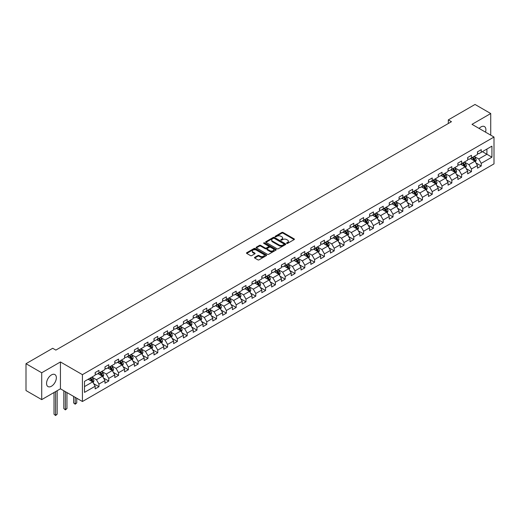 <?xml version="1.0" encoding="UTF-8"?>
<svg xmlns="http://www.w3.org/2000/svg" width="520" height="520" viewBox="0 0 520 520"><rect width="100%" height="100%" fill="white"/><g stroke="black" fill="none" stroke-linecap="round" stroke-linejoin="round"><path stroke-width="0.78" d="M286.721 243.38A0.611 0.351 0 0 0 287.586 243.38L294.138 239.597A0.871 0.501 0 0 0 294.398 239.239A0.871 0.501 0 0 0 294.138 238.881L283.036 232.472A0.871 0.501 0 0 0 281.801 232.472L275.249 236.256A0.611 0.351 0 0 0 276.114 236.756L276.965 236.269A2.788 1.612 0 0 1 280.911 236.269L281.834 236.802A2.788 1.612 0 0 1 282.653 237.939A2.788 1.612 0 0 1 281.834 239.083L280.989 239.571A0.611 0.351 0 0 0 281.853 240.071L282.698 239.577A2.788 1.612 0 0 1 286.644 239.577L287.573 240.11A2.788 1.612 0 0 1 288.386 241.254A2.788 1.612 0 0 1 287.573 242.392L286.721 242.879A0.611 0.351 0 0 0 286.721 243.38L286.721 242.879M51.448 386.23A6.929 4.004 120 0 0 55.978 380.126A6.929 4.004 120 0 0 54.912 374.569A6.929 4.004 120 0 0 51.448 374.913A6.929 4.004 120 0 0 46.923 381.024A6.929 4.004 120 0 0 47.983 386.575A6.929 4.004 120 0 0 51.448 386.23M485.518 132.145A6.929 4.004 120 0 0 484.458 126.575A6.929 4.004 120 0 0 480.994 126.919A6.929 4.004 120 0 0 479.109 128.44M254.728 257.329A0.871 0.501 0 0 0 254.475 257.686A0.871 0.501 0 0 0 254.728 258.043L257.842 259.838A0.871 0.501 0 0 0 259.077 259.838L266.357 255.639A0.871 0.501 0 0 0 266.611 255.281A0.871 0.501 0 0 0 266.357 254.924L255.255 248.514A0.871 0.501 0 0 0 254.02 248.514L246.74 252.72A0.871 0.501 0 0 0 246.487 253.078A0.871 0.501 0 0 0 246.74 253.429L250.504 255.606A0.871 0.501 0 0 0 251.739 255.606L254.852 253.806A0.871 0.501 0 0 0 255.106 253.448A0.871 0.501 0 0 0 254.852 253.091L252.987 252.018A2.333 1.345 0 0 1 252.304 251.062A2.333 1.345 0 0 1 253.741 249.821A2.333 1.345 0 0 1 256.282 250.114L263.594 254.332A2.333 1.345 0 0 1 264.277 255.281A2.333 1.345 0 0 1 262.834 256.529A2.333 1.345 0 0 1 260.293 256.236L259.077 255.535A0.871 0.501 0 0 0 257.842 255.535L254.728 257.329L254.728 258.043L257.842 256.256L257.842 255.535M60.437 361.959L41.711 372.775L26 363.701L26 390.553L41.711 399.62L60.437 388.81L82.427 401.505L82.427 374.66L60.437 361.959L60.437 388.81M490.731 135.155L490.731 113.529L472.01 124.345L494 137.04L82.427 374.66M490.731 113.529L475.026 104.462L448.318 119.88L448.318 123.507M26 363.701L52.702 348.283L55.848 350.097L451.457 121.693L448.318 119.88M277.024 248.768A0.871 0.501 0 0 0 278.258 248.768L285.538 244.562A0.871 0.501 0 0 0 285.792 244.205A0.871 0.501 0 0 0 285.538 243.854L274.437 237.445A0.871 0.501 0 0 0 273.202 237.445L265.922 241.644A0.871 0.501 0 0 0 265.668 242.002A0.871 0.501 0 0 0 265.922 242.359L277.024 248.768M264.036 243.51A0.611 0.351 0 0 1 264.661 243.6L264.661 242.873L275.945 249.392A0.871 0.501 0 0 1 276.198 249.743A0.871 0.501 0 0 1 275.945 250.101L268.664 254.306A0.871 0.501 0 0 1 267.436 254.306L256.334 247.891L256.334 247.182A0.871 0.501 0 0 0 256.074 247.54A0.871 0.501 0 0 0 256.334 247.891M256.334 247.182L259.447 245.381A0.871 0.501 0 0 1 260.683 245.381L265.181 247.982A0.871 0.501 0 0 0 266.416 247.982L268.483 246.792A0.871 0.501 0 0 0 268.736 246.435A0.871 0.501 0 0 0 268.483 246.077L263.796 243.373A0.611 0.351 0 0 1 264.661 242.873M82.427 401.505L494 163.885L494 137.04M93.704 383.675L98.95 386.704L98.95 384.053L104.981 380.575L104.981 383.221L108.752 381.043L108.752 378.397L114.79 374.913L114.79 377.559L118.56 375.388L118.56 372.736L124.592 369.252L124.592 371.904L128.362 369.726L128.362 367.075L134.394 363.597L134.394 366.243L138.164 364.065L138.164 361.419L144.196 357.935L144.196 360.581L147.966 358.41L147.966 355.758L153.998 352.274L153.998 354.926L157.768 352.749L157.768 350.097L163.8 346.619L163.8 349.265L167.57 347.087L167.57 344.442L173.602 340.957L173.602 343.603L177.372 341.432L177.372 338.78L183.404 335.296L183.404 337.948L187.174 335.771L187.174 333.119L193.206 329.641L193.206 332.286L196.976 330.109L196.976 327.464L203.008 323.98L203.008 326.625L206.778 324.454L206.778 321.802L212.81 318.318L212.81 320.97L216.58 318.793L216.58 316.141L222.612 312.663L222.612 315.308L226.382 313.131L226.382 310.486L232.414 307.002L232.414 309.647L236.184 307.476L236.184 304.824L242.216 301.34L242.216 303.992L245.986 301.815L245.986 299.163L252.018 295.685L252.018 298.331L255.788 296.153L255.788 293.507L261.82 290.024L261.82 292.669L265.59 290.498L265.59 287.846L271.622 284.362L271.622 287.014L275.392 284.837L275.392 282.185L281.424 278.707L281.424 281.353L285.194 279.175L285.194 276.53L291.233 273.046L291.233 275.691L295.002 273.52L295.002 270.868L301.034 267.384L301.034 270.036L304.805 267.858L304.805 265.207L310.837 261.729L310.837 264.375L314.606 262.197L314.606 259.552L320.639 256.067L320.639 258.713L324.409 256.542L324.409 253.89L330.44 250.406L330.44 253.058L334.21 250.881L334.21 248.228L340.243 244.751L340.243 247.397L344.012 245.219L344.012 242.573L350.044 239.089L350.044 241.735L353.815 239.564L353.815 236.912L359.847 233.428L359.847 236.08L363.616 233.903L363.616 231.25L369.649 227.773L369.649 230.419L373.418 228.241L373.418 225.596L379.45 222.112L379.45 224.757L383.221 222.586L383.221 219.934L389.253 216.45L389.253 219.102L393.022 216.925L393.022 214.272L399.054 210.795L399.054 213.441L402.825 211.263L402.825 208.618L408.856 205.133L408.856 207.779L412.626 205.608L412.626 202.956L418.659 199.472L418.659 202.124L422.428 199.947L422.428 197.294L428.46 193.817L428.46 196.463L432.231 194.285L432.231 191.639L438.262 188.156L438.262 190.801L442.032 188.63L442.032 185.978L448.065 182.494L448.065 185.146L451.834 182.969L451.834 180.317L457.866 176.839L457.866 179.484L461.637 177.307L461.637 174.661L467.675 171.178L467.675 173.823L471.445 171.645L471.445 169L477.477 165.516L477.477 168.168L481.247 165.99L481.247 163.339L491.926 157.177L491.926 146.146L486.902 149.045L486.902 154.271L491.926 157.177M98.95 386.704L95.18 388.882L95.18 386.23L84.5 392.399L84.5 381.368L95.18 375.206L95.18 372.554L98.95 370.376L98.95 373.029L104.981 369.544L104.981 366.899L108.752 364.722L108.752 367.367L114.79 363.883L114.79 361.238L118.56 359.06L118.56 361.706L124.592 358.228L124.592 355.576L128.362 353.399L128.362 356.05L134.394 352.567L134.394 349.921L138.164 347.744L138.164 350.389L144.196 346.905L144.196 344.26L147.966 342.082L147.966 344.728L153.998 341.25L153.998 338.598L157.768 336.421L157.768 339.072L163.8 335.589L163.8 332.943L167.57 330.766L167.57 333.411L173.602 329.927L173.602 327.281L177.372 325.104L177.372 327.75L183.404 324.272L183.404 321.62L187.174 319.442L187.174 322.094L193.206 318.611L193.206 315.959L196.976 313.788L196.976 316.433L203.008 312.949L203.008 310.303L206.778 308.126L206.778 310.772L212.81 307.294L212.81 304.642L216.58 302.464L216.58 305.117L222.612 301.632L222.612 298.981L226.382 296.81L226.382 299.455L232.414 295.971L232.414 293.325L236.184 291.148L236.184 293.793L242.216 290.316L242.216 287.664L245.986 285.486L245.986 288.139L252.018 284.655L252.018 282.002L255.788 279.832L255.788 282.477L261.82 278.993L261.82 276.347L265.59 274.17L265.59 276.815L271.622 273.338L271.622 270.686L275.392 268.508L275.392 271.161L281.424 267.677L281.424 265.025L285.194 262.853L285.194 265.499L291.233 262.015L291.233 259.37L295.002 257.192L295.002 259.838L301.034 256.36L301.034 253.708L304.805 251.531L304.805 254.183L310.837 250.698L310.837 248.047L314.606 245.875L314.606 248.521L320.639 245.037L320.639 242.392L324.409 240.214L324.409 242.859L330.44 239.382L330.44 236.73L334.21 234.553L334.21 237.205L340.243 233.721L340.243 231.069L344.012 228.897L344.012 231.543L350.044 228.059L350.044 225.414L353.815 223.236L353.815 225.881L359.847 222.404L359.847 219.752L363.616 217.575L363.616 220.227L369.649 216.743L369.649 214.091L373.418 211.919L373.418 214.565L379.45 211.081L379.45 208.436L383.221 206.258L383.221 208.904L389.253 205.426L389.253 202.774L393.022 200.597L393.022 203.249L399.054 199.764L399.054 197.113L402.825 194.942L402.825 197.587L408.856 194.103L408.856 191.458L412.626 189.28L412.626 191.925L418.659 188.448L418.659 185.796L422.428 183.619L422.428 186.27L428.46 182.786L428.46 180.135L432.231 177.964L432.231 180.609L438.262 177.125L438.262 174.48L442.032 172.302L442.032 174.947L448.065 171.47L448.065 168.818L451.834 166.641L451.834 169.292L457.866 165.809L457.866 163.156L461.637 160.986L461.637 163.631L467.675 160.147L467.675 157.501L471.445 155.324L471.445 157.97L477.477 154.492L477.477 151.84L481.247 149.662L481.247 152.315L491.926 146.146M97.948 373.607L102.473 376.22L96.441 379.704L91.916 377.091M95.18 373.75L96.441 374.478L98.95 373.029M96.441 379.704L98.95 384.053M102.473 376.22L104.981 380.575M107.751 367.946L112.275 370.559L106.242 374.043L101.719 371.429M104.981 368.095L106.242 368.817L108.752 367.367M106.242 374.043L108.752 378.397M112.275 370.559L114.79 374.913M117.552 362.291L122.077 364.904L116.044 368.381L111.52 365.775M114.79 362.434L116.044 363.162L118.56 361.706M116.044 368.381L118.56 372.736M122.077 364.904L124.592 369.252M127.355 356.629L131.879 359.242L125.847 362.726L121.323 360.113M124.592 356.772L125.847 357.5L128.362 356.05M125.847 362.726L128.362 367.075M131.879 359.242L134.394 363.597M137.156 350.968L141.68 353.581L135.649 357.065L131.125 354.451M134.394 351.117L135.649 351.839L138.164 350.389M135.649 357.065L138.164 361.419M141.68 353.581L144.196 357.935M146.959 345.312L151.483 347.925L145.451 351.403L140.927 348.797M144.196 345.456L145.451 346.184L147.966 344.728M145.451 351.403L147.966 355.758M151.483 347.925L153.998 352.274M156.761 339.651L161.285 342.264L155.252 345.748L150.728 343.135M153.998 339.794L155.252 340.522L157.768 339.072M155.252 345.748L157.768 350.097M161.285 342.264L163.8 346.619M166.562 333.99L171.087 336.603L165.055 340.087L160.531 337.474M163.8 334.139L165.055 334.861L167.57 333.411M165.055 340.087L167.57 344.442M171.087 336.603L173.602 340.957M176.364 328.334L180.889 330.947L174.857 334.425L170.333 331.819M173.602 328.478L174.857 329.206L177.372 327.75M174.857 334.425L177.372 338.78M180.889 330.947L183.404 335.296M186.167 322.673L190.691 325.286L184.659 328.77L180.135 326.157M183.404 322.816L184.659 323.544L187.174 322.094M184.659 328.77L187.174 333.119M190.691 325.286L193.206 329.641M195.969 317.012L200.493 319.625L194.461 323.108L189.936 320.495M193.206 317.161L194.461 317.882L196.976 316.433M194.461 323.108L196.976 327.464M200.493 319.625L203.008 323.98M205.77 311.356L210.294 313.969L204.263 317.447L199.739 314.834M203.008 311.5L204.263 312.228L206.778 310.772M204.263 317.447L206.778 321.802M210.294 313.969L212.81 318.318M215.572 305.695L220.097 308.308L214.065 311.792L209.541 309.179M212.81 305.838L214.065 306.566L216.58 305.117M214.065 311.792L216.58 316.141M220.097 308.308L222.612 312.663M225.375 300.034L229.899 302.647L223.867 306.131L219.343 303.517M222.612 300.183L223.867 300.905L226.382 299.455M223.867 306.131L226.382 310.486M229.899 302.647L232.414 307.002M235.183 294.378L239.707 296.992L233.675 300.469L229.144 297.856M232.414 294.522L233.675 295.25L236.184 293.793M233.675 300.469L236.184 304.824M239.707 296.992L242.216 301.34M244.985 288.717L249.509 291.33L243.477 294.814L238.953 292.201M242.216 288.86L243.477 289.588L245.986 288.139M243.477 294.814L245.986 299.163M249.509 291.33L252.018 295.685M254.787 283.056L259.311 285.668L253.279 289.153L248.755 286.539M252.018 283.205L253.279 283.927L255.788 282.477M253.279 289.153L255.788 293.507M259.311 285.668L261.82 290.024M264.589 277.401L269.113 280.014L263.081 283.491L258.557 280.878M261.82 277.543L263.081 278.272L265.59 276.815M263.081 283.491L265.59 287.846M269.113 280.014L271.622 284.362M274.391 271.739L278.915 274.352L272.883 277.836L268.359 275.223M271.622 271.882L272.883 272.61L275.392 271.161M272.883 277.836L275.392 282.185M278.915 274.352L281.424 278.707M284.193 266.078L288.717 268.69L282.685 272.175L278.161 269.562M281.424 266.227L282.685 266.949L285.194 265.499M282.685 272.175L285.194 276.53M288.717 268.69L291.233 273.046M293.995 260.423L298.519 263.036L292.487 266.513L287.963 263.9M291.233 260.565L292.487 261.293L295.002 259.838M292.487 266.513L295.002 270.868M298.519 263.036L301.034 267.384M303.797 254.761L308.321 257.374L302.289 260.858L297.765 258.245M301.034 254.904L302.289 255.632L304.805 254.183M302.289 260.858L304.805 265.207M308.321 257.374L310.837 261.729M313.599 249.1L318.123 251.713L312.091 255.197L307.567 252.583M310.837 249.249L312.091 249.971L314.606 248.521M312.091 255.197L314.606 259.552M318.123 251.713L320.639 256.067M323.401 243.444L327.925 246.058L321.893 249.535L317.369 246.922M320.639 243.588L321.893 244.316L324.409 242.859M321.893 249.535L324.409 253.89M327.925 246.058L330.44 250.406M333.203 237.783L337.727 240.396L331.695 243.88L327.171 241.267M330.44 237.926L331.695 238.654L334.21 237.205M331.695 243.88L334.21 248.228M337.727 240.396L340.243 244.751M343.005 232.122L347.529 234.734L341.497 238.219L336.973 235.606M340.243 232.271L341.497 232.993L344.012 231.543M341.497 238.219L344.012 242.573M347.529 234.734L350.044 239.089M352.807 226.467L357.331 229.08L351.299 232.557L346.775 229.944M350.044 226.609L351.299 227.338L353.815 225.881M351.299 232.557L353.815 236.912M357.331 229.08L359.847 233.428M362.609 220.805L367.133 223.418L361.101 226.902L356.577 224.289M359.847 220.948L361.101 221.676L363.616 220.227M361.101 226.902L363.616 231.25M367.133 223.418L369.649 227.773M372.411 215.144L376.935 217.756L370.903 221.24L366.379 218.628M369.649 215.293L370.903 216.014L373.418 214.565M370.903 221.24L373.418 225.596M376.935 217.756L379.45 222.112M382.213 209.489L386.737 212.102L380.705 215.579L376.181 212.966M379.45 209.631L380.705 210.359L383.221 208.904M380.705 215.579L383.221 219.934M386.737 212.102L389.253 216.45M392.015 203.827L396.539 206.44L390.507 209.924L385.983 207.311M389.253 203.97L390.507 204.698L393.022 203.249M390.507 209.924L393.022 214.272M396.539 206.44L399.054 210.795M401.817 198.166L406.348 200.779L400.309 204.263L395.785 201.65M399.054 198.315L400.309 199.036L402.825 197.587M400.309 204.263L402.825 208.618M406.348 200.779L408.856 205.133M411.625 192.511L416.15 195.124L410.118 198.601L405.587 195.988M408.856 192.654L410.118 193.381L412.626 191.925M410.118 198.601L412.626 202.956M416.15 195.124L418.659 199.472M421.428 186.849L425.951 189.462L419.919 192.946L415.396 190.333M418.659 186.992L419.919 187.72L422.428 186.27M419.919 192.946L422.428 197.294M425.951 189.462L428.46 193.817M431.229 181.188L435.754 183.8L429.722 187.285L425.197 184.672M428.46 181.337L429.722 182.058L432.231 180.609M429.722 187.285L432.231 191.639M435.754 183.8L438.262 188.156M441.031 175.533L445.556 178.145L439.524 181.623L435 179.01M438.262 175.675L439.524 176.404L442.032 174.947M439.524 181.623L442.032 185.978M445.556 178.145L448.065 182.494M450.834 169.871L455.357 172.484L449.325 175.968L444.801 173.355M448.065 170.014L449.325 170.742L451.834 169.292M449.325 175.968L451.834 180.317M455.357 172.484L457.866 176.839M460.635 164.209L465.16 166.822L459.128 170.306L454.603 167.694M457.866 164.359L459.128 165.081L461.637 163.631M459.128 170.306L461.637 174.661M465.16 166.822L467.675 171.178M470.438 158.555L474.962 161.167L468.929 164.645L464.406 162.032M467.675 158.698L468.929 159.425L471.445 157.97M468.929 164.645L471.445 169M474.962 161.167L477.477 165.516M482.378 151.658L486.902 154.271L478.731 158.99L474.207 156.377M477.477 153.036L478.731 153.764L481.247 152.315M478.731 158.99L481.247 163.339M41.711 372.775L41.711 399.62M84.5 386.594L92.671 381.882L88.147 379.269M92.671 381.882L95.18 386.23M475.995 162.962L481.247 165.99M466.193 168.617L471.445 171.645M456.391 174.278L461.637 177.307M446.589 179.94L451.834 182.969M436.787 185.594L442.032 188.63M426.985 191.256L432.231 194.285M417.183 196.917L422.428 199.947M407.381 202.572L412.626 205.608M397.579 208.234L402.825 211.263M387.777 213.895L393.022 216.925M377.975 219.55L383.221 222.586M368.173 225.212L373.418 228.241M358.371 230.874L363.616 233.903M348.569 236.529L353.815 239.564M338.767 242.19L344.012 245.219M328.965 247.852L334.21 250.881M319.163 253.507L324.409 256.542M309.355 259.168L314.606 262.197M299.553 264.829L304.805 267.858M289.75 270.485L295.002 273.52M279.949 276.146L285.194 279.175M270.147 281.808L275.392 284.837M260.344 287.469L265.59 290.498M250.542 293.124L255.788 296.153M240.74 298.786L245.986 301.815M230.939 304.447L236.184 307.476M221.136 310.102L226.382 313.131M211.334 315.764L216.58 318.793M201.533 321.425L206.778 324.454M191.731 327.08L196.976 330.109M181.928 332.742L187.174 335.771M172.127 338.403L177.372 341.432M162.325 344.058L167.57 347.087M152.523 349.719L157.768 352.749M142.72 355.381L147.966 358.41M132.912 361.036L138.164 364.065M123.11 366.697L128.362 369.726M113.308 372.359L118.56 375.388M103.506 378.014L108.752 381.043M286.969 243.464L287.573 243.119A2.788 1.612 0 0 0 288.386 241.975L288.386 241.254M282.653 237.939L282.653 238.667A2.788 1.612 0 0 1 281.834 239.805L281.229 240.156M294.138 238.881L294.138 239.597L283.036 233.201A0.871 0.501 0 0 0 281.801 233.201L275.496 236.841M285.526 244.569L274.437 238.167A0.871 0.501 0 0 0 273.202 238.167L265.935 242.365M283.992 244.458A0.611 0.351 0 0 0 283.992 243.958L274.248 238.336A0.611 0.351 0 0 0 273.383 238.336L272.493 238.849A2.788 1.612 0 0 0 271.674 239.987A2.788 1.612 0 0 0 272.493 241.131L279.149 244.972A2.788 1.612 0 0 0 283.101 244.972L283.992 244.458L283.992 245.18A0.611 0.351 0 0 0 284.173 244.933L284.173 244.205M271.674 239.987L271.674 240.714A2.788 1.612 0 0 0 272.493 241.852L272.493 241.131M283.992 245.18L283.101 245.7A2.788 1.612 0 0 1 279.149 245.7L272.493 241.852M256.341 247.904L259.447 246.109L259.447 245.381M268.736 246.435L268.736 247.162A0.871 0.501 0 0 1 268.483 247.514L266.416 248.709A0.871 0.501 0 0 1 265.181 248.709L260.683 246.109A0.871 0.501 0 0 0 259.447 246.109M264.661 243.6L275.932 250.107M269.854 250.679A2.333 1.345 0 0 0 272.396 250.972A2.333 1.345 0 0 0 273.839 249.73A2.333 1.345 0 0 0 273.156 248.775L270.582 247.286A0.871 0.501 0 0 0 269.347 247.286L267.28 248.482A0.871 0.501 0 0 0 267.026 248.839A0.871 0.501 0 0 0 267.28 249.191L269.854 250.679L269.854 251.407A2.333 1.345 0 0 0 272.396 251.7A2.333 1.345 0 0 0 273.839 250.452L273.839 249.73M267.026 248.839L267.026 249.561A0.871 0.501 0 0 0 267.28 249.919L267.28 249.191M269.854 251.407L267.28 249.919M264.277 255.281L264.277 256.009A2.333 1.345 0 0 1 262.834 257.25A2.333 1.345 0 0 1 260.293 256.958L259.077 256.256A0.871 0.501 0 0 0 257.842 256.256M252.304 251.062L252.304 251.791A2.333 1.345 0 0 0 252.987 252.739L252.987 252.018M254.839 253.812L252.987 252.739M266.344 255.645L255.255 249.243A0.871 0.501 0 0 0 254.02 249.243L246.753 253.435L246.74 252.72M475.456 162.026L476.203 160.141A2.353 1.359 -120 0 0 475.456 158.138L474.156 156.403M471.894 159.393L471.016 158.216M472.206 157.528L473.506 159.263A2.353 1.359 60 0 1 474.182 160.68L474.935 160.245A2.353 1.359 -120 0 0 474.26 158.828L472.959 157.092M472.375 157.437L473.811 159.354A1.203 0.696 60 0 1 474.032 159.718L474.935 160.245M465.654 167.681L466.401 165.802A2.353 1.359 -120 0 0 465.654 163.794L464.353 162.065M462.091 165.055L461.214 163.878M462.404 163.189L463.704 164.918A2.353 1.359 60 0 1 464.38 166.335L465.134 165.899A2.353 1.359 -120 0 0 464.457 164.483L463.157 162.754M462.572 163.091L464.009 165.016A1.203 0.696 60 0 1 464.23 165.38L465.134 165.899M455.851 173.342L456.599 171.457A2.353 1.359 -120 0 0 455.851 169.455L454.551 167.726M452.29 170.716L451.412 169.54M452.601 168.85L453.901 170.58A2.353 1.359 60 0 1 454.578 171.997L455.332 171.561A2.353 1.359 -120 0 0 454.656 170.144L453.356 168.415M452.771 168.753L454.207 170.677A1.203 0.696 60 0 1 454.422 171.041L455.332 171.561M446.05 179.004L446.797 177.119A2.353 1.359 -120 0 0 446.043 175.117L444.75 173.381M442.488 176.371L441.61 175.194M442.8 174.506L444.1 176.241A2.353 1.359 60 0 1 444.776 177.658L445.529 177.222A2.353 1.359 -120 0 0 444.853 175.806L443.553 174.07M442.969 174.415L444.405 176.332A1.203 0.696 60 0 1 444.62 176.696L445.529 177.222M436.248 184.659L436.995 182.78A2.353 1.359 -120 0 0 436.241 180.772L434.947 179.042M432.685 182.033L431.808 180.856M432.998 180.167L434.298 181.896A2.353 1.359 60 0 1 434.967 183.313L435.721 182.878A2.353 1.359 -120 0 0 435.051 181.461L433.751 179.732M433.16 180.069L434.603 181.994A1.203 0.696 60 0 1 434.818 182.358L435.721 182.878M426.446 190.32L427.193 188.435A2.353 1.359 -120 0 0 426.439 186.433L425.146 184.704M422.884 187.694L422 186.518M423.196 185.828L424.496 187.558A2.353 1.359 60 0 1 425.165 188.975L425.919 188.539A2.353 1.359 -120 0 0 425.25 187.122L423.95 185.393M423.358 185.731L424.801 187.655A1.203 0.696 60 0 1 425.016 188.019L425.919 188.539M416.644 195.982L417.391 194.097A2.353 1.359 -120 0 0 416.637 192.094L415.344 190.359M413.082 193.349L412.197 192.172M413.394 191.483L414.694 193.219A2.353 1.359 60 0 1 415.363 194.636L416.117 194.201A2.353 1.359 -120 0 0 415.447 192.784L414.147 191.048M413.556 191.393L414.999 193.31A1.203 0.696 60 0 1 415.214 193.674L416.117 194.201M406.841 201.636L407.589 199.758A2.353 1.359 -120 0 0 406.835 197.75L405.541 196.02M403.279 199.011L402.396 197.834M403.591 197.145L404.892 198.874A2.353 1.359 60 0 1 405.561 200.291L406.315 199.856A2.353 1.359 -120 0 0 405.646 198.439L404.346 196.709M403.754 197.047L405.197 198.972A1.203 0.696 60 0 1 405.412 199.336L406.315 199.856M397.04 207.298L397.787 205.413A2.353 1.359 -120 0 0 397.033 203.411L395.74 201.682M393.478 204.672L392.594 203.495M393.79 202.806L395.09 204.536A2.353 1.359 60 0 1 395.759 205.953L396.513 205.517A2.353 1.359 -120 0 0 395.844 204.1L394.543 202.371M393.952 202.709L395.395 204.633A1.203 0.696 60 0 1 395.61 204.997L396.513 205.517M387.238 212.959L387.985 211.075A2.353 1.359 -120 0 0 387.231 209.072L385.938 207.337M383.675 210.327L382.791 209.15M383.988 208.462L385.281 210.197A2.353 1.359 60 0 1 385.957 211.614L386.711 211.178A2.353 1.359 -120 0 0 386.035 209.761L384.741 208.026M384.15 208.37L385.593 210.288A1.203 0.696 60 0 1 385.808 210.652L386.711 211.178M377.435 218.614L378.183 216.736A2.353 1.359 -120 0 0 377.429 214.728L376.135 212.999M373.874 215.989L372.99 214.812M374.185 214.123L375.479 215.852A2.353 1.359 60 0 1 376.155 217.269L376.909 216.833A2.353 1.359 -120 0 0 376.233 215.417L374.94 213.688M374.348 214.025L375.785 215.95A1.203 0.696 60 0 1 376.006 216.314L376.909 216.833M367.634 224.276L368.381 222.391A2.353 1.359 -120 0 0 367.627 220.389L366.334 218.66M364.072 221.65L363.188 220.474M364.384 219.785L365.677 221.514A2.353 1.359 60 0 1 366.353 222.931L367.107 222.495A2.353 1.359 -120 0 0 366.431 221.078L365.137 219.349M364.546 219.687L365.982 221.611A1.203 0.696 60 0 1 366.204 221.975L367.107 222.495M357.832 229.938L358.579 228.053A2.353 1.359 -120 0 0 357.825 226.05L356.525 224.315M354.269 227.305L353.385 226.129M354.582 225.44L355.875 227.175A2.353 1.359 60 0 1 356.551 228.592L357.305 228.156A2.353 1.359 -120 0 0 356.629 226.739L355.335 225.004M354.744 225.349L356.181 227.266A1.203 0.696 60 0 1 356.401 227.63L357.305 228.156M348.029 235.593L348.777 233.714A2.353 1.359 -120 0 0 348.023 231.706L346.723 229.977M344.468 232.967L343.584 231.79M344.779 231.101L346.073 232.83A2.353 1.359 60 0 1 346.749 234.247L347.503 233.811A2.353 1.359 -120 0 0 346.827 232.394L345.534 230.666M344.942 231.004L346.379 232.928A1.203 0.696 60 0 1 346.6 233.292L347.503 233.811M338.221 241.254L338.969 239.369A2.353 1.359 -120 0 0 338.221 237.367L336.921 235.638M334.666 238.628L333.781 237.452M334.978 236.763L336.271 238.492A2.353 1.359 60 0 1 336.947 239.909L337.701 239.473A2.353 1.359 -120 0 0 337.025 238.056L335.731 236.327M335.14 236.665L336.576 238.589A1.203 0.696 60 0 1 336.798 238.953L337.701 239.473M328.419 246.916L329.167 245.031A2.353 1.359 -120 0 0 328.419 243.029L327.119 241.293M324.857 244.283L323.98 243.107M325.175 242.417L326.469 244.153A2.353 1.359 60 0 1 327.145 245.57L327.899 245.135A2.353 1.359 -120 0 0 327.223 243.718L325.93 241.982M325.338 242.327L326.775 244.244A1.203 0.696 60 0 1 326.995 244.608L327.899 245.135M318.617 252.571L319.365 250.692A2.353 1.359 -120 0 0 318.617 248.683L317.317 246.955M315.055 249.945L314.178 248.768M315.374 248.079L316.667 249.808A2.353 1.359 60 0 1 317.343 251.225L318.097 250.79A2.353 1.359 -120 0 0 317.421 249.373L316.127 247.644M315.536 247.982L316.972 249.906A1.203 0.696 60 0 1 317.194 250.269L318.097 250.79M308.815 258.232L309.562 256.347A2.353 1.359 -120 0 0 308.815 254.345L307.515 252.616M305.253 255.606L304.375 254.43M305.565 253.741L306.865 255.469A2.353 1.359 60 0 1 307.541 256.887L308.295 256.451A2.353 1.359 -120 0 0 307.619 255.034L306.319 253.305M305.734 253.643L307.171 255.567A1.203 0.696 60 0 1 307.392 255.931L308.295 256.451M299.013 263.894L299.761 262.008A2.353 1.359 -120 0 0 299.013 260.007L297.713 258.271M295.451 261.261L294.574 260.084M295.763 259.396L297.063 261.131A2.353 1.359 60 0 1 297.739 262.548L298.493 262.113A2.353 1.359 -120 0 0 297.817 260.695L296.517 258.96M295.932 259.305L297.369 261.222A1.203 0.696 60 0 1 297.589 261.586L298.493 262.113M289.211 269.548L289.959 267.67A2.353 1.359 -120 0 0 289.211 265.661L287.911 263.933M285.649 266.923L284.772 265.746M285.961 265.057L287.261 266.786A2.353 1.359 60 0 1 287.937 268.203L288.691 267.767A2.353 1.359 -120 0 0 288.015 266.351L286.715 264.622M286.13 264.959L287.567 266.883A1.203 0.696 60 0 1 287.788 267.248L288.691 267.767M279.409 275.21L280.156 273.325A2.353 1.359 -120 0 0 279.409 271.323L278.109 269.594M275.847 272.584L274.969 271.408M276.159 270.719L277.459 272.447A2.353 1.359 60 0 1 278.135 273.865L278.889 273.429A2.353 1.359 -120 0 0 278.213 272.012L276.913 270.283M276.328 270.621L277.764 272.545A1.203 0.696 60 0 1 277.979 272.909L278.889 273.429M269.607 280.872L270.355 278.986A2.353 1.359 -120 0 0 269.601 276.985L268.307 275.249M266.045 278.239L265.168 277.062M266.357 276.374L267.657 278.109A2.353 1.359 60 0 1 268.327 279.526L269.081 279.091A2.353 1.359 -120 0 0 268.411 277.673L267.111 275.938M266.526 276.283L267.963 278.2A1.203 0.696 60 0 1 268.177 278.564L269.081 279.091M259.805 286.526L260.553 284.648A2.353 1.359 -120 0 0 259.798 282.639L258.505 280.911M256.243 283.901L255.366 282.724M256.555 282.035L257.855 283.764A2.353 1.359 60 0 1 258.525 285.181L259.279 284.745A2.353 1.359 -120 0 0 258.609 283.329L257.309 281.6M256.718 281.938L258.161 283.861A1.203 0.696 60 0 1 258.375 284.226L259.279 284.745M250.003 292.188L250.75 290.303A2.353 1.359 -120 0 0 249.997 288.301L248.703 286.572M246.441 289.562L245.557 288.386M246.753 287.697L248.053 289.425A2.353 1.359 60 0 1 248.722 290.843L249.477 290.407A2.353 1.359 -120 0 0 248.807 288.99L247.507 287.261M246.916 287.599L248.358 289.523A1.203 0.696 60 0 1 248.573 289.887L249.477 290.407M240.201 297.85L240.948 295.964A2.353 1.359 -120 0 0 240.194 293.963L238.901 292.227M236.639 295.217L235.755 294.041M236.951 293.351L238.251 295.087A2.353 1.359 60 0 1 238.921 296.504L239.675 296.069A2.353 1.359 -120 0 0 239.005 294.651L237.705 292.916M237.114 293.261L238.556 295.178A1.203 0.696 60 0 1 238.771 295.542L239.675 296.069M230.399 303.511L231.147 301.626A2.353 1.359 -120 0 0 230.393 299.618L229.099 297.889M226.837 300.878L225.953 299.702M227.149 299.013L228.449 300.742A2.353 1.359 60 0 1 229.119 302.159L229.873 301.724A2.353 1.359 -120 0 0 229.203 300.307L227.903 298.578M227.311 298.916L228.755 300.839A1.203 0.696 60 0 1 228.969 301.204L229.873 301.724M220.597 309.166L221.344 307.281A2.353 1.359 -120 0 0 220.591 305.279L219.297 303.55M217.035 306.54L216.151 305.364M217.347 304.675L218.647 306.404A2.353 1.359 60 0 1 219.317 307.82L220.071 307.385A2.353 1.359 -120 0 0 219.401 305.968L218.101 304.239M217.51 304.577L218.953 306.501A1.203 0.696 60 0 1 219.167 306.865L220.071 307.385M210.795 314.828L211.542 312.942A2.353 1.359 -120 0 0 210.789 310.94L209.495 309.205M207.233 312.195L206.349 311.019M207.545 310.329L208.839 312.065A2.353 1.359 60 0 1 209.514 313.482L210.269 313.047A2.353 1.359 -120 0 0 209.593 311.63L208.299 309.894M207.708 310.239L209.15 312.156A1.203 0.696 60 0 1 209.365 312.52L210.269 313.047M200.993 320.489L201.74 318.604A2.353 1.359 -120 0 0 200.987 316.596L199.693 314.867M197.431 317.856L196.547 316.68M197.743 315.991L199.036 317.72A2.353 1.359 60 0 1 199.713 319.137L200.467 318.702A2.353 1.359 -120 0 0 199.791 317.284L198.497 315.556M197.906 315.894L199.342 317.817A1.203 0.696 60 0 1 199.563 318.182L200.467 318.702M191.191 326.144L191.939 324.259A2.353 1.359 -120 0 0 191.185 322.257L189.891 320.528M187.629 323.518L186.745 322.342M187.941 321.653L189.234 323.382A2.353 1.359 60 0 1 189.911 324.798L190.665 324.363A2.353 1.359 -120 0 0 189.989 322.946L188.695 321.217M188.103 321.555L189.54 323.479A1.203 0.696 60 0 1 189.761 323.843L190.665 324.363M181.389 331.806L182.136 329.921A2.353 1.359 -120 0 0 181.383 327.918L180.083 326.183M177.827 329.173L176.943 327.997M178.139 327.308L179.433 329.043A2.353 1.359 60 0 1 180.108 330.46L180.863 330.025A2.353 1.359 -120 0 0 180.186 328.608L178.893 326.872M178.302 327.217L179.738 329.134A1.203 0.696 60 0 1 179.959 329.498L180.863 330.025M171.587 337.467L172.334 335.582A2.353 1.359 -120 0 0 171.581 333.574L170.281 331.844M168.025 334.834L167.141 333.658M168.337 332.969L169.631 334.698A2.353 1.359 60 0 1 170.306 336.115L171.061 335.679A2.353 1.359 -120 0 0 170.385 334.262L169.091 332.534M168.5 332.872L169.936 334.796A1.203 0.696 60 0 1 170.157 335.16L171.061 335.679M161.779 343.122L162.526 341.237A2.353 1.359 -120 0 0 161.779 339.235L160.478 337.506M158.223 340.496L157.339 339.32M158.535 338.631L159.828 340.36A2.353 1.359 60 0 1 160.505 341.776L161.258 341.341A2.353 1.359 -120 0 0 160.583 339.924L159.289 338.195M158.698 338.533L160.134 340.457A1.203 0.696 60 0 1 160.355 340.821L161.258 341.341M151.977 348.784L152.724 346.899A2.353 1.359 -120 0 0 151.977 344.897L150.677 343.161M148.415 346.151L147.537 344.975M148.733 344.286L150.026 346.021A2.353 1.359 60 0 1 150.703 347.438L151.457 347.003A2.353 1.359 -120 0 0 150.781 345.585L149.487 343.85M148.895 344.195L150.332 346.112A1.203 0.696 60 0 1 150.553 346.476L151.457 347.003M142.174 354.445L142.922 352.56A2.353 1.359 -120 0 0 142.174 350.551L140.875 348.822M138.613 351.812L137.735 350.636M138.931 349.947L140.225 351.676A2.353 1.359 60 0 1 140.901 353.093L141.655 352.657A2.353 1.359 -120 0 0 140.978 351.24L139.685 349.512M139.094 349.85L140.53 351.774A1.203 0.696 60 0 1 140.751 352.137L141.655 352.657M132.373 360.1L133.12 358.215A2.353 1.359 -120 0 0 132.373 356.213L131.073 354.484M128.81 357.474L127.933 356.298M129.123 355.609L130.423 357.338A2.353 1.359 60 0 1 131.099 358.755L131.852 358.319A2.353 1.359 -120 0 0 131.177 356.902L129.876 355.173M129.292 355.511L130.728 357.435A1.203 0.696 60 0 1 130.949 357.799L131.852 358.319M122.57 365.762L123.318 363.876A2.353 1.359 -120 0 0 122.57 361.875L121.27 360.139M119.009 363.129L118.131 361.953M119.32 361.263L120.62 362.999A2.353 1.359 60 0 1 121.297 364.416L122.051 363.981A2.353 1.359 -120 0 0 121.374 362.563L120.075 360.828M119.49 361.173L120.926 363.09A1.203 0.696 60 0 1 121.147 363.454L122.051 363.981M112.769 371.423L113.516 369.538A2.353 1.359 -120 0 0 112.769 367.529L111.469 365.8M109.206 368.791L108.329 367.614M109.519 366.925L110.819 368.654A2.353 1.359 60 0 1 111.495 370.071L112.249 369.635A2.353 1.359 -120 0 0 111.573 368.219L110.273 366.49M109.688 366.828L111.124 368.751A1.203 0.696 60 0 1 111.345 369.115L112.249 369.635M75.186 397.325L75.186 403.819L76.758 402.916L76.758 398.236M76.758 402.916L75.186 404.222L73.619 402.916L73.619 396.422M73.619 402.916L75.186 404.222M102.966 377.078L103.714 375.193A2.353 1.359 -120 0 0 102.966 373.191L101.666 371.462M99.405 374.452L98.527 373.276M99.716 372.587L101.017 374.316A2.353 1.359 60 0 1 101.692 375.732L102.447 375.297A2.353 1.359 -120 0 0 101.77 373.88L100.471 372.151M99.885 372.489L101.322 374.413A1.203 0.696 60 0 1 101.537 374.777L102.447 375.297M65.383 391.664L65.383 409.481L66.957 408.571L66.957 392.574M66.957 408.571L65.383 409.877L63.817 408.571L63.817 390.76M63.817 408.571L65.383 409.877M93.165 382.74L93.912 380.854A2.353 1.359 -120 0 0 93.158 378.853L91.865 377.117M89.603 380.107L88.725 378.931M89.915 378.241L91.215 379.977A2.353 1.359 60 0 1 91.884 381.394L92.638 380.959A2.353 1.359 -120 0 0 91.969 379.541L90.669 377.806M90.084 378.151L91.52 380.068A1.203 0.696 60 0 1 91.734 380.432L92.638 380.959M55.582 391.606L55.582 415.142L57.155 414.232L57.155 390.702M57.155 414.232L55.582 415.538L54.015 414.232L54.015 392.516M54.015 414.232L55.582 415.538M287.573 243.119L287.573 242.392M280.989 240.071L280.989 239.571M281.834 239.805L281.834 239.083M275.249 236.756L275.249 236.256M281.801 233.201L281.801 232.472M283.036 233.201L283.036 232.472M265.922 242.359L265.922 241.644M273.202 238.167L273.202 237.445M274.437 238.167L274.437 237.445M285.538 244.562L285.538 243.854M279.149 245.7L279.149 244.972M283.101 245.7L283.101 244.972M260.683 246.109L260.683 245.381M265.181 248.709L265.181 247.982M266.416 248.709L266.416 247.982M268.483 247.514L268.483 246.792M275.945 250.101L275.945 249.392M259.077 256.256L259.077 255.535M260.293 256.958L260.293 256.236M254.852 253.806L254.852 253.091M254.02 249.243L254.02 248.514M255.255 249.243L255.255 248.514M266.357 255.639L266.357 254.924M474.728 161.031L476.19 160.186M474.26 158.828L475.456 158.138M472.582 159.79L473.506 159.263M464.925 166.692L466.388 165.847M464.457 164.483L465.654 163.794M462.781 165.451L463.704 164.918M455.124 172.347L456.586 171.503M454.656 170.144L455.851 169.455M452.978 171.113L453.901 170.58M445.322 178.009L446.784 177.164M444.853 175.806L446.043 175.117M443.176 176.768L444.1 176.241M435.519 183.671L436.982 182.826M435.051 181.461L436.241 180.772M433.375 182.429L434.298 181.896M425.718 189.326L427.18 188.481M425.25 187.122L426.439 186.433M423.572 188.091L424.496 187.558M415.916 194.987L417.378 194.142M415.447 192.784L416.637 192.094M413.771 193.745L414.694 193.219M406.113 200.649L407.57 199.803M405.646 198.439L406.835 197.75M403.969 199.407L404.892 198.874M396.312 206.303L397.768 205.458M395.844 204.1L397.033 203.411M394.166 205.069L395.09 204.536M386.51 211.965L387.966 211.12M386.035 209.761L387.231 209.072M384.365 210.724L385.281 210.197M376.707 217.627L378.163 216.781M376.233 215.417L377.429 214.728M374.562 216.385L375.479 215.852M366.906 223.281L368.362 222.436M366.431 221.078L367.627 220.389M364.76 222.047L365.677 221.514M357.097 228.943L358.56 228.098M356.629 226.739L357.825 226.05M354.959 227.702L355.875 227.175M347.295 234.605L348.757 233.76M346.827 232.394L348.023 231.706M345.156 233.363L346.073 232.83M337.493 240.26L338.956 239.415M337.025 238.056L338.221 237.367M335.348 239.025L336.271 238.492M327.691 245.921L329.154 245.076M327.223 243.718L328.419 243.029M325.546 244.68L326.469 244.153M317.889 251.583L319.351 250.738M317.421 249.373L318.617 248.683M315.744 250.341L316.667 249.808M308.087 257.238L309.55 256.392M307.619 255.034L308.815 254.345M305.942 256.002L306.865 255.469M298.285 262.899L299.748 262.054M297.817 260.695L299.013 260.007M296.14 261.658L297.063 261.131M288.483 268.561L289.945 267.716M288.015 266.351L289.211 265.661M286.338 267.319L287.261 266.786M278.681 274.216L280.144 273.37M278.213 272.012L279.409 271.323M276.536 272.981L277.459 272.447M268.879 279.877L270.342 279.032M268.411 277.673L269.601 276.985M266.734 278.636L267.657 278.109M259.077 285.538L260.539 284.694M258.609 283.329L259.798 282.639M256.932 284.297L257.855 283.764M249.275 291.194L250.738 290.349M248.807 288.99L249.997 288.301M247.13 289.959L248.053 289.425M239.473 296.855L240.936 296.01M239.005 294.651L240.194 293.963M237.328 295.614L238.251 295.087M229.671 302.517L231.127 301.672M229.203 300.307L230.393 299.618M227.526 301.275L228.449 300.742M219.869 308.172L221.325 307.327M219.401 305.968L220.591 305.279M217.724 306.937L218.647 306.404M210.067 313.833L211.523 312.988M209.593 311.63L210.789 310.94M207.922 312.592L208.839 312.065M200.265 319.495L201.721 318.65M199.791 317.284L200.987 316.596M198.12 318.253L199.036 317.72M190.463 325.15L191.919 324.305M189.989 322.946L191.185 322.257M188.318 323.914L189.234 323.382M180.655 330.811L182.117 329.966M180.186 328.608L181.383 327.918M178.516 329.57L179.433 329.043M170.853 336.473L172.315 335.628M170.385 334.262L171.581 333.574M168.714 335.231L169.631 334.698M161.05 342.128L162.513 341.282M160.583 339.924L161.779 339.235M158.906 340.893L159.828 340.36M151.249 347.789L152.711 346.944M150.781 345.585L151.977 344.897M149.103 346.548L150.026 346.021M141.447 353.45L142.909 352.606M140.978 351.24L142.174 350.551M139.302 352.209L140.225 351.676M131.644 359.106L133.107 358.26M131.177 356.902L132.373 356.213M129.5 357.871L130.423 357.338M121.843 364.767L123.305 363.922M121.374 362.563L122.57 361.875M119.698 363.526L120.62 362.999M112.041 370.428L113.503 369.584M111.573 368.219L112.769 367.529M109.895 369.187L110.819 368.654M102.239 376.084L103.701 375.238M101.77 373.88L102.966 373.191M100.094 374.849L101.017 374.316M92.437 381.745L93.899 380.9M91.969 379.541L93.158 378.853M90.291 380.504L91.215 379.977"/></g></svg>
